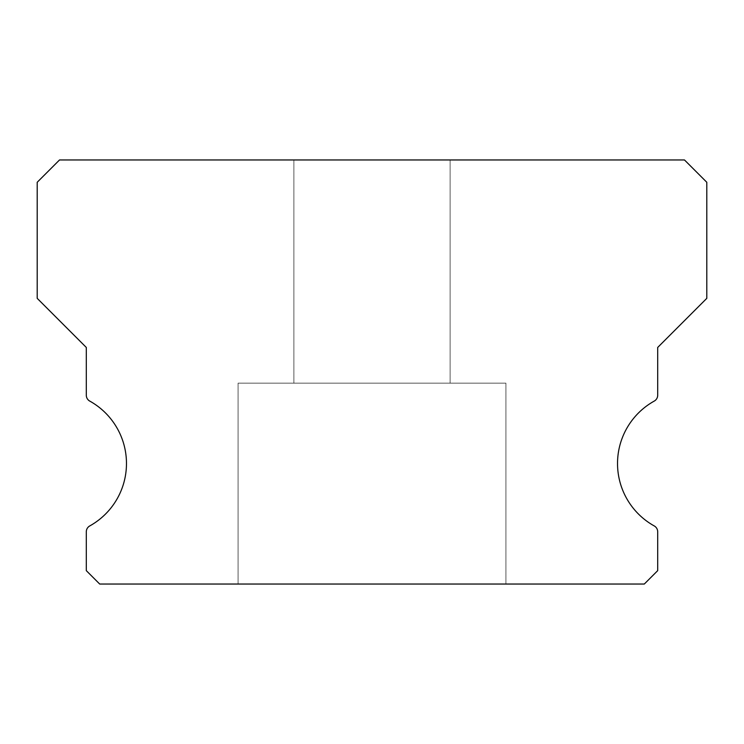 <?xml version="1.0" encoding="UTF-8"?>
<svg xmlns="http://www.w3.org/2000/svg" width="744" height="744" viewBox="0 0 744 744"><rect width="100%" height="100%" fill="white"/><g stroke="black" fill="none" stroke-linecap="round" stroke-linejoin="round"><path stroke-width="0.56" stroke-dasharray="3.72 2.79" d="M450.12 159.96L450.12 383.16L293.88 383.16L450.12 383.16L293.88 383.16L450.12 383.16L293.88 383.16L450.12 383.16L293.88 383.16L450.12 383.16L293.88 383.16L450.12 383.16L293.88 383.16L450.12 383.16L293.88 383.16L450.12 383.16L293.88 383.16L450.12 383.16L293.88 383.16L450.12 383.16L293.88 383.16L450.12 383.16L293.88 383.16L450.12 383.16L293.88 383.16L450.12 383.16L293.88 383.16L450.12 383.16L293.88 383.16L450.12 383.16L293.88 383.16L450.12 383.16L293.88 383.16L450.12 383.16L293.88 383.16L450.12 383.16L293.88 383.16L450.12 383.16L293.88 383.16L450.12 383.16L293.88 383.16L450.12 383.16L293.88 383.16L450.12 383.16L293.88 383.16L450.12 383.16L293.88 383.16L450.12 383.16L293.88 383.16L450.12 383.16L293.88 383.16L450.12 383.16L293.88 383.16L450.12 383.16L293.88 383.16L450.12 383.16L293.88 383.16L450.12 383.16L293.88 383.16L450.12 383.16L293.88 383.16L450.12 383.16L293.88 383.16L450.12 383.16L293.88 383.16L450.12 383.16L293.88 383.16L450.12 383.16L293.88 383.16L450.12 383.16L293.88 383.16L450.12 383.16L293.88 383.16L450.12 383.16L293.88 383.16L450.12 383.16L293.88 383.16L450.12 383.16L293.88 383.16L450.12 383.16L293.88 383.16L450.12 383.16L450.12 159.96L293.88 159.96L293.88 383.16L293.88 159.96L293.88 383.16L293.88 159.96L293.88 383.16L293.88 159.96L293.88 383.16L293.88 159.96L293.88 383.16L293.88 159.96L293.88 383.16L293.88 159.96L293.88 383.16L293.88 159.96L293.88 383.16L293.88 159.96L293.88 383.16L293.88 159.96L293.88 383.16L293.88 159.96L293.88 383.16L293.88 159.96L293.88 383.16L293.88 159.96L293.88 383.16L293.88 159.96L293.88 383.16L293.88 159.96L293.88 383.16L293.88 159.96L293.88 383.16L293.88 159.96L293.88 383.16L293.88 159.96L293.88 383.16L293.88 159.96L293.88 383.16L293.88 159.96L293.88 383.16L293.88 159.96L450.12 159.96L293.88 159.96L450.12 159.96L450.12 383.16L450.12 159.96L293.88 159.96L450.12 159.96L293.88 159.96L450.12 159.96L450.12 383.16L450.12 159.96L293.88 159.96L450.12 159.96L293.88 159.96L450.12 159.96L450.12 383.16L450.12 159.96L293.88 159.96L450.12 159.96L293.88 159.96L450.12 159.96L450.12 383.16L450.12 159.96L293.88 159.96L450.12 159.96L293.88 159.96L450.12 159.96L450.12 383.16L450.12 159.96L293.88 159.96L450.12 159.96L293.88 159.96L450.12 159.96L450.12 383.16L450.12 159.96L293.88 159.96L450.12 159.96L293.88 159.96L450.12 159.96L450.12 383.16L450.12 159.96L293.88 159.96L450.12 159.96L293.88 159.96L450.12 159.96L450.12 383.16L450.12 159.96L293.88 159.96L450.12 159.96L293.88 159.96L450.12 159.96L450.12 383.16L450.12 159.96L293.88 159.96L450.12 159.96L293.88 159.96L450.12 159.96L450.12 383.16L450.12 159.96L293.88 159.96L450.12 159.96L293.88 159.96L450.12 159.96L450.12 383.16L450.12 159.96L293.88 159.96L450.12 159.96L293.88 159.96L450.12 159.96L450.12 383.16L450.12 159.96L293.88 159.96L450.12 159.96L293.88 159.96L450.12 159.96L450.12 383.16L450.12 159.96L293.88 159.96L450.12 159.96L293.88 159.96L450.12 159.96L450.12 383.16L450.12 159.96L293.88 159.96L450.12 159.96L293.88 159.96L450.12 159.96L450.12 383.16L450.12 159.96L293.88 159.96L450.12 159.96L293.88 159.96L450.12 159.96L450.12 383.16L450.12 159.96L293.88 159.96L450.12 159.96L293.88 159.96L450.12 159.96L450.12 383.16L450.12 159.96L293.88 159.96L450.12 159.96L293.88 159.96L450.12 159.96L450.12 383.16L450.12 159.96L293.88 159.96L450.12 159.96L293.88 159.96L450.12 159.96L450.12 383.16L450.12 159.96L293.88 159.96L450.12 159.96M654.255 525.943A71.424 71.424 0 0 1 654.255 401.081A6.696 6.696 0 0 0 657.696 395.222L657.696 347.448L706.8 298.344L706.8 182.28L684.48 159.96L59.52 159.96L37.2 182.28L37.2 298.344L86.304 347.448L86.304 395.222A6.696 6.696 0 0 0 89.745 401.081A71.424 71.424 0 0 1 89.745 525.943A6.696 6.696 0 0 0 86.304 531.802L86.304 570.648L99.696 584.04L644.304 584.04L657.696 570.648L657.696 531.802A6.696 6.696 0 0 0 654.255 525.943M505.92 383.16L505.92 584.04L238.08 584.04L505.92 584.04L238.08 584.04L505.92 584.04L238.08 584.04L505.92 584.04L238.08 584.04L505.92 584.04L238.08 584.04L505.92 584.04L238.08 584.04L505.92 584.04L238.08 584.04L505.92 584.04L238.08 584.04L505.92 584.04L238.08 584.04L505.92 584.04L238.08 584.04L505.92 584.04L238.08 584.04L505.92 584.04L238.08 584.04L505.92 584.04L238.08 584.04L505.92 584.04L238.08 584.04L505.92 584.04L238.08 584.04L505.92 584.04L238.08 584.04L505.92 584.04L238.08 584.04L505.92 584.04L238.08 584.04L505.92 584.04L238.08 584.04L505.92 584.04L238.08 584.04L505.92 584.04L238.08 584.04L505.92 584.04L238.08 584.04L505.92 584.04L238.08 584.04L505.92 584.04L238.08 584.04L505.92 584.04L238.08 584.04L505.92 584.04L238.08 584.04L505.92 584.04L238.08 584.04L505.92 584.04L238.08 584.04L505.92 584.04L238.08 584.04L505.92 584.04L238.08 584.04L505.92 584.04L238.08 584.04L505.92 584.04L238.08 584.04L505.92 584.04L238.08 584.04L505.92 584.04L238.08 584.04L505.92 584.04L238.08 584.04L505.92 584.04L238.08 584.04L505.92 584.04L238.08 584.04L505.92 584.04L238.08 584.04L505.92 584.04L238.08 584.04L505.92 584.04L238.08 584.04L505.92 584.04L505.92 383.16L505.92 584.04L505.92 383.16L505.92 584.04L505.92 383.16L505.92 584.04L505.92 383.16L505.92 584.04L505.92 383.16L505.92 584.04L505.92 383.16L505.92 584.04L505.92 383.16L505.92 584.04L505.92 383.16L505.92 584.04L505.92 383.16L505.92 584.04L505.92 383.16L505.92 584.04L505.92 383.16L505.92 584.04L505.92 383.16L505.92 584.04L505.92 383.16L505.92 584.04L505.92 383.16L505.92 584.04L505.92 383.16L505.92 584.04L505.92 383.16L505.92 584.04L505.92 383.16L505.92 584.04L505.92 383.16L505.92 584.04L505.92 383.16L505.92 584.04L505.92 383.16L238.08 383.16L238.08 584.04L238.08 383.16L505.92 383.16L238.08 383.16L505.92 383.16L238.08 383.16L238.08 584.04L238.08 383.16L505.92 383.16L238.08 383.16L505.92 383.16L238.08 383.16L238.08 584.04L238.08 383.16L505.92 383.16L238.08 383.16L505.92 383.16L238.08 383.16L238.08 584.04L238.08 383.16L505.92 383.16L238.08 383.16L505.92 383.16L238.08 383.16L238.08 584.04L238.08 383.16L505.92 383.16L238.08 383.16L505.92 383.16L238.08 383.16L238.08 584.04L238.08 383.16L505.92 383.16L238.08 383.16L505.92 383.16L238.08 383.16L238.08 584.04L238.08 383.16L505.92 383.16L238.08 383.16L505.92 383.16L238.08 383.16L238.08 584.04L238.08 383.16L505.92 383.16L238.08 383.16L505.92 383.16L238.08 383.16L238.08 584.04L238.08 383.16L505.92 383.16L238.08 383.16L505.92 383.16L238.08 383.16L238.08 584.04L238.08 383.16L505.92 383.16L238.08 383.16L505.92 383.16L238.08 383.16L238.08 584.04L238.08 383.16L505.92 383.16L238.08 383.16L505.92 383.16L238.08 383.16L238.08 584.04L238.08 383.16L505.92 383.16L238.08 383.16L505.92 383.16L238.08 383.16L238.08 584.04L238.08 383.16L505.92 383.16L238.08 383.16L505.92 383.16L238.08 383.16L238.08 584.04L238.08 383.16L505.92 383.16L238.08 383.16L505.92 383.16L238.08 383.16L238.08 584.04L238.08 383.16L505.92 383.16L238.08 383.16L505.92 383.16L238.08 383.16L238.08 584.04L238.08 383.16L505.92 383.16L238.08 383.16L505.92 383.16L238.08 383.16L238.08 584.04L238.08 383.16L505.92 383.16L238.08 383.16L505.92 383.16L238.08 383.16L238.08 584.04L238.08 383.16L505.92 383.16L238.08 383.16L505.92 383.16L238.08 383.16L238.08 584.04L238.08 383.16L505.92 383.16L238.08 383.16L505.92 383.16L238.08 383.16L238.08 584.04L238.08 383.16L505.92 383.16"/><path stroke-width="1.12" d="M654.255 525.943A71.424 71.424 0 0 1 654.255 401.081A6.696 6.696 0 0 0 657.696 395.222L657.696 347.448L706.8 298.344L706.8 182.28L684.48 159.96L59.52 159.96L37.2 182.28L37.2 298.344L86.304 347.448L86.304 395.222A6.696 6.696 0 0 0 89.745 401.081A71.424 71.424 0 0 1 89.745 525.943A6.696 6.696 0 0 0 86.304 531.802L86.304 570.648L99.696 584.04L644.304 584.04L657.696 570.648L657.696 531.802A6.696 6.696 0 0 0 654.255 525.943"/></g></svg>
